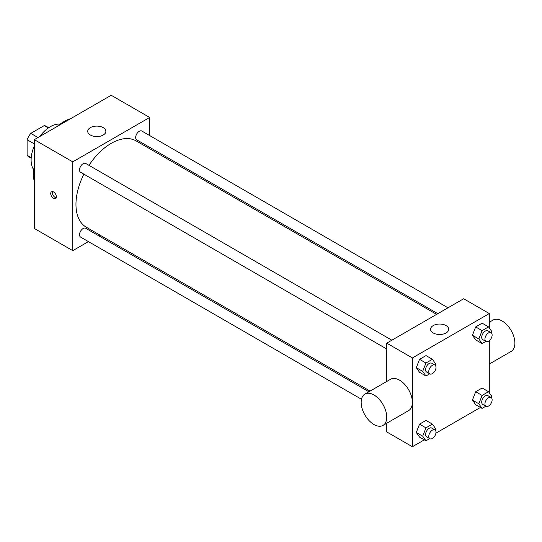 <?xml version="1.0" encoding="UTF-8"?>
<svg xmlns="http://www.w3.org/2000/svg" width="542" height="542" viewBox="0 0 542 542"><rect width="100%" height="100%" fill="white"/><g stroke="black" fill="none" stroke-linecap="round" stroke-linejoin="round"><path stroke-width="0.81" d="M37.981 137.539L30.772 133.379L44.254 125.588A17.547 10.129 120 0 1 46.287 126.313L48.719 127.716M31.206 157.681L27.1 155.31A17.547 10.129 120 0 0 28.74 156.706L31.172 158.108M27.1 155.31L27.1 139.734A17.547 10.129 120 0 1 30.772 133.379M34.309 143.894L27.1 139.734M48.36 127.959L44.254 125.588M33.753 169.727A27.188 15.698 -60 0 1 34.309 145.886M39.702 136.543A27.188 15.698 -60 0 1 60.074 124.145M34.309 181.895A43.048 24.851 -60 0 1 34.309 165.872M57.012 126.55A43.048 24.851 -60 0 1 70.887 118.542M88.427 241.603L72.757 250.655L34.309 228.453L34.309 139.66L111.205 95.263L149.66 117.458L149.66 135.554M99.816 235.032L98.617 235.723M386.764 349.028L80.595 172.261A5.095 2.94 -60 0 1 80.595 166.38A5.095 2.94 -60 0 1 85.683 163.44L391.852 340.207M361.473 399.251L80.595 237.084A5.095 2.94 -60 0 1 80.595 231.204A5.095 2.94 -60 0 1 85.683 228.263L368.892 391.771M149.66 147.316L149.66 148.698M72.757 250.655L72.757 161.855L149.66 117.458M437.807 313.676L136.726 139.85A5.095 2.94 -60 0 1 136.726 133.969A5.095 2.94 -60 0 1 141.821 131.029L447.99 307.795M370.091 391.08L86.286 227.22A49.844 28.78 -60 0 1 83.868 174.151M88.963 165.33A49.844 28.78 -60 0 1 136.13 140.886L436.608 314.367M53.536 198.392A3.963 2.29 60 0 1 50.941 194.896A3.963 2.29 60 0 1 51.551 191.719A3.963 2.29 60 0 1 55.514 194.009A3.963 2.29 60 0 1 55.514 198.589A3.963 2.29 60 0 1 53.536 198.392M72.757 161.855L34.309 139.66M103.197 127.634A9.065 5.23 180 0 1 105.853 131.333A9.065 5.23 180 0 1 96.788 136.564A9.065 5.23 180 0 1 87.729 131.333A9.065 5.23 180 0 1 93.319 126.503A9.065 5.23 180 0 1 103.197 127.634M52.533 191.55A3.963 2.29 -120 0 0 55.149 197.457A3.963 2.29 -120 0 0 56.151 197.823M424.311 439.86L412.394 446.737L386.764 431.94L386.764 423.227M386.764 381.453L386.764 343.147L463.661 298.75L489.291 313.547L489.291 327.93M480.449 407.448L435.903 433.166M475.673 339.868L472.434 335.268L475.673 326.921L482.15 323.181L475.673 326.921L472.434 335.268L475.673 339.868L482.082 343.574L478.843 338.967L482.082 330.62L488.559 326.88L491.797 331.487L491.282 332.808M419.535 437.103L416.303 432.496L419.535 424.149L426.012 420.416L419.535 424.149L416.303 432.496L419.535 437.103L425.944 440.802L422.706 436.195L425.944 427.855L432.421 424.115L435.66 428.722L435.145 430.043M489.291 340.694L489.291 392.754M412.394 446.737L412.394 357.944L489.291 313.547M475.673 404.691L472.434 400.084L475.673 391.744L482.15 388.004L475.673 391.744L472.434 400.084L475.673 404.691L482.082 408.39L478.843 403.783L482.082 395.443L488.559 391.703L491.797 396.31L491.282 397.632M419.535 372.279L416.303 367.672L419.535 359.332L426.012 355.593L419.535 359.332L416.303 367.672L419.535 372.279L425.944 375.979L422.706 371.378L425.944 363.032L432.421 359.292L435.66 363.899L435.145 365.22M412.394 357.944L386.764 343.147M433.221 332.971A9.065 5.23 180 0 1 430.565 329.272A9.065 5.23 180 0 1 439.63 324.041A9.065 5.23 180 0 1 448.695 329.272A9.065 5.23 180 0 1 443.099 334.102A9.065 5.23 180 0 1 433.221 332.971M364.901 394.075L390.531 379.278A18.089 10.447 60 0 1 404.474 384.122A18.089 10.447 60 0 1 412.367 402.327A18.089 10.447 60 0 1 408.621 410.606L382.991 425.409A18.089 10.447 60 0 1 364.901 414.962A18.089 10.447 60 0 1 364.901 394.075A18.089 10.447 60 0 1 378.838 398.919A18.089 10.447 60 0 1 386.737 417.123A18.089 10.447 60 0 1 382.991 425.409M489.291 364.034L511.153 351.412A18.089 10.447 -120 0 0 511.153 330.525A18.089 10.447 -120 0 0 493.064 320.078L489.291 322.26M429.698 373.817L425.944 375.979M434.935 365.078L431.73 363.228A5.095 2.94 120 0 0 427.807 364.59A5.095 2.94 120 0 0 425.585 369.719A5.095 2.94 120 0 0 426.635 372.049L429.84 373.899A5.095 2.94 120 0 0 434.935 370.958A5.095 2.94 120 0 0 434.935 365.078A5.095 2.94 120 0 0 431.012 366.439A5.095 2.94 120 0 0 428.783 371.568A5.095 2.94 120 0 0 429.84 373.899M422.706 371.378L416.303 367.672M425.944 363.032L419.535 359.332M432.421 359.292L426.012 355.593M485.835 341.406L482.082 343.574M491.072 332.666L487.868 330.816A5.095 2.94 120 0 0 483.938 332.178A5.095 2.94 120 0 0 481.716 337.307A5.095 2.94 120 0 0 482.773 339.638L485.978 341.487A5.095 2.94 120 0 0 491.072 338.547A5.095 2.94 120 0 0 491.072 332.666A5.095 2.94 120 0 0 487.143 334.028A5.095 2.94 120 0 0 484.921 339.156A5.095 2.94 120 0 0 485.978 341.487M478.843 338.967L472.434 335.268M482.082 330.62L475.673 326.921M488.559 326.88L482.15 323.181M429.698 438.634L425.944 440.802M434.935 429.894L431.73 428.044A5.095 2.94 120 0 0 427.807 429.413A5.095 2.94 120 0 0 425.585 434.535A5.095 2.94 120 0 0 426.635 436.866L429.84 438.715A5.095 2.94 120 0 0 434.935 435.775A5.095 2.94 120 0 0 434.935 429.894A5.095 2.94 120 0 0 431.012 431.263A5.095 2.94 120 0 0 428.783 436.385A5.095 2.94 120 0 0 429.84 438.715M422.706 436.195L416.303 432.496M425.944 427.855L419.535 424.149M432.421 424.115L426.012 420.416M485.835 406.229L482.082 408.39M491.072 397.489L487.868 395.64A5.095 2.94 120 0 0 483.938 397.001A5.095 2.94 120 0 0 481.716 402.13A5.095 2.94 120 0 0 482.773 404.461L485.978 406.31A5.095 2.94 120 0 0 491.072 403.37A5.095 2.94 120 0 0 491.072 397.489A5.095 2.94 120 0 0 487.143 398.851A5.095 2.94 120 0 0 484.921 403.98A5.095 2.94 120 0 0 485.978 406.31M478.843 403.783L472.434 400.084M482.082 395.443L475.673 391.744M488.559 391.703L482.15 388.004"/></g></svg>
